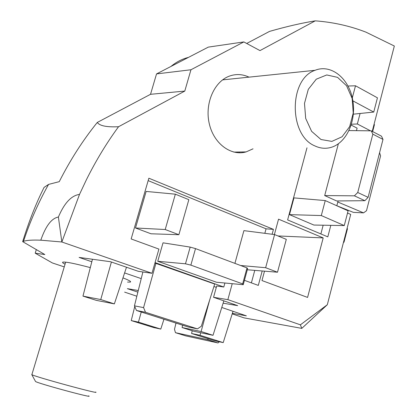 <?xml version="1.0" encoding="UTF-8"?>
<svg xmlns="http://www.w3.org/2000/svg" width="417" height="417" viewBox="0 0 417 417"><rect width="100%" height="100%" fill="white"/><g stroke="black" fill="none" stroke-linecap="round" stroke-linejoin="round"><path stroke-width="0.63" d="M91.818 261.756L79.11 257.425L110.562 261.73L138.308 271.311L151.986 273.291L61.841 241.985L40.798 240.187C45.719 225.978 51.583 218.263 58.385 217.043C64.343 203.032 71.385 195.49 79.506 194.411L86.376 179.795C95.91 160.644 106.632 142.953 118.543 126.732C106.705 127.279 99.616 125.851 97.286 122.447C82.973 140.143 70.296 159.878 59.256 181.656L48.565 184.408L44.046 187.431L40.042 195.724C33.636 209.6 27.84 224.909 22.664 241.641L44.828 254.542L35.21 253.197L52.406 262.965L64.244 266.896M40.798 240.187C32.396 239.869 26.625 240.244 23.493 241.328L22.664 241.641M65.062 264.175C62.831 263.091 62.086 262.408 62.831 262.131C65.651 261.683 74.81 263.513 90.307 267.61M122.963 277.884C129.015 280.24 131.475 281.642 130.344 282.095L127.545 282.09M249.001 77.145C242.402 74.038 235.741 73.746 229.011 76.259C213.864 81.987 204.585 104.021 209.303 123.818C213.832 143.677 230.955 156.318 246.119 151.908L253.041 148.817M221.776 307.47L246.369 315.841L232.373 313.334M232.201 313.871L244.049 317.874L301.793 328.382L300.391 324.827L227.859 299.641L213.551 297.305L237.695 305.645L223.126 303.185M141.238 278.619L124.6 272.942M124.631 292.129L136.844 296.232M137.865 292.135L127.373 288.658L138.272 290.519M372.23 131.36L394.336 46.021L365.876 32.114C349.821 25.911 332.943 22.153 315.247 20.85L259.984 50.598L243.836 41.924L208.323 47.111L156.542 73.908L150.527 94.305L184.783 91.078L190.96 69.759L243.836 41.924M301.793 328.382L327.319 304.718L350.707 214.437L347.533 213.014M36.315 249.585L35.21 253.197M58.385 217.043L61.841 241.985L79.506 194.411M306.985 147.806L287.626 219.915L327.804 236.872L330.822 225.342M370.515 130.834L357.343 123.979L360.095 113.476M118.543 126.732L184.783 91.078M272.124 234.265L273.448 229.371L148.864 178.21L131.152 238.951L158.929 249.095L151.986 273.291M244.43 280.333L258.305 285.405L262.173 271.086M227.859 299.641L232.233 283.69M327.319 304.718L300.391 324.827M264.487 271.253L261.98 280.552L307.579 297.42L323.191 237.904L278.546 219.165L274.391 234.557M224.899 283.013L223.793 287.021L216.689 285.963L213.551 297.305M246.702 43.462L269.549 31.39C286.547 26.521 301.778 23.013 315.247 20.85M351.463 124.23L357.343 123.979M351.197 125.09L357.114 128.149L356.457 130.662M97.286 122.447L150.527 94.305M320.871 233.947L323.165 225.211M190.96 69.759L156.542 73.908M273.448 229.371L266.051 228.824L148.16 180.624M251.383 282.877L254.73 270.534M264.831 233.327L266.051 228.824M277.941 235.949L323.191 237.904M155.056 262.601L223.793 287.021M216.303 287.355L213.926 286.521M197.465 328.883L188.14 326.959L136.479 310.488L145.507 312.281L197.465 328.883L201.348 326.224L214.708 284.05L154.926 263.054M141.259 312.015L138.439 322.127L160.785 329.086L153.482 327.501L131.24 320.584L134.748 306.531M160.785 329.086L163.959 319.25M218.055 342.951L185.784 335.899L175.458 332.677L207.536 339.647L218.055 342.951L219.311 341.763M175.995 323.086L174.488 329.315L175.458 332.677M208.385 338.781L207.536 339.647M200.718 332.724L200.019 335.289L223.21 342.612L214.661 340.757L191.575 333.485L192.227 330.764M223.21 342.612L233.009 311.296M336.816 205.774L338.078 200.947M324.692 195.573L336.597 200.958L364.885 200.686L368.107 197.345L357.739 192.503L354.387 195.828L324.692 195.573L338.349 143.818M344.27 225.576L348.101 210.835L325.25 200.577L293.959 197.887L289.466 214.63L313.886 225.05L344.27 225.576L321.304 215.558L289.466 214.63M135.494 227.984L151.001 233.781L178.877 234.714L165.215 229.522L175.354 194.181L146.143 191.429L135.494 227.984L165.215 229.522M247.312 269.773L277.498 272.218L265.639 267.709L274.579 234.578L243.914 230.637L234.917 263.377M157.746 261.271L216.501 282.236L243.241 284.707L242.658 283.888L190.861 265.123L195.51 248.6L190.188 247.104L163.026 242.83L157.746 261.271L185.471 263.805L190.861 265.123M126.487 267.229L114.362 303.889L96.39 300.376L82.962 296.117L100.747 299.552L111.407 262.022M92.465 259.249L82.962 296.117M223.856 300.86L213.014 335.31L193.848 331.275L182.078 327.543L201.119 331.52L209.756 299.687M182.641 325.208L182.078 327.543M155.953 263.19L143.573 307.605L145.507 312.281M142.895 271.978L134.446 305.849L136.479 310.488M131.24 320.584L138.439 322.127M191.575 333.485L200.019 335.289M374.033 124.402L374.44 124.641L372.642 131.574M337.801 202.01L363.52 212.868L366.496 210.741L380.585 155.88L379.579 152.721M363.52 212.868L353.345 212.357L336.821 205.753M347.064 228.516L347.486 228.719L343.973 242.272L343.54 242.105M343.509 242.235L343.973 242.272M382.999 139.419L381.492 136.182L371.234 130.839L372.84 134.154L382.999 139.419L368.107 197.345M357.739 192.503L372.84 134.154M371.234 130.839L349.039 130.568M353.376 114.175L373.741 112.064L352.891 100.878M348.033 86.027L355.503 85.777L377.437 97.828L373.741 112.064M175.354 194.181L188.844 199.675L178.877 234.714M240.619 265.514L265.639 267.709M274.579 234.578L286.302 239.353L277.498 272.218M195.51 248.6L247.015 267.912L242.658 283.888M243.241 284.707L247.625 268.621L247.015 267.912M100.747 299.552L114.362 303.889M201.119 331.52L213.014 335.31M134.446 305.849L143.573 307.605M364.885 200.686L354.387 195.828M325.25 200.577L321.304 215.558M355.503 85.777L352.313 97.87M185.471 263.805L190.188 247.104M314.83 145.887C288.653 135.27 288.757 78.886 315.096 70.301C330.79 63.853 348.435 77.849 352.521 98.85C356.879 119.757 346.96 142.75 331.192 147.352C325.708 148.947 320.256 148.457 314.83 145.887M320.986 139.513L311.614 131.339L305.687 118.418L304.493 103.374L308.299 89.327L316.279 79.183L326.751 74.951L337.562 77.359L346.59 85.782L352.151 98.485L353.235 113.017L349.654 126.638L342.065 136.766L331.859 141.394L320.986 139.513M239.551 152.007L239.045 152.794M31.932 374.45L31.869 374.648C34.225 376.608 101.894 395.045 95.634 392.043M35.471 381.373L35.508 381.44C36.039 382.926 95.42 399.038 88.639 395.874M346.97 210.33L347.158 209.887M347.33 210.491L347.517 210.032M186.196 58.562L175.515 64.088M48.565 184.408C38.38 202.573 30.019 221.547 23.493 241.328M130.344 282.095L130.505 281.543M233.801 152.096L246.119 151.908M170.991 66.428C176.334 61.982 182.161 58.969 188.479 57.379M315.096 70.301L222.579 79.882M31.869 374.648L65.672 262.147M35.508 381.44L31.749 374.565"/></g></svg>
